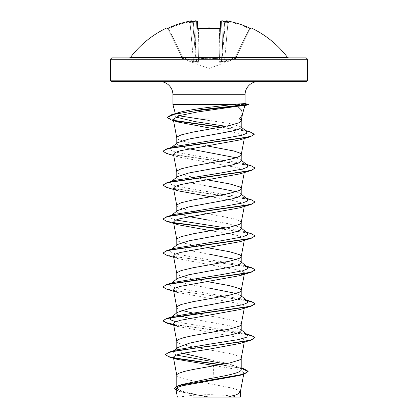 <?xml version="1.0" encoding="UTF-8"?>
<svg xmlns="http://www.w3.org/2000/svg" width="418" height="418" viewBox="0 0 418 418"><rect width="100%" height="100%" fill="white"/><g stroke="black" fill="none" stroke-linecap="round" stroke-linejoin="round"><path stroke-width="0.31" stroke-dasharray="2.09 1.57" d="M197.683 28.356L198.372 28.769L198.325 28.445M166.813 27.928L167.069 28.45A0.69 0.684 154 0 1 167.984 28.769L167.733 28.246M198.299 28.45L198.372 28.769L197.688 28.623L198.445 57.621L197.51 21.762L194.882 21.621L194.783 21.01L196.732 21.109L196.915 28.016L198.299 28.45A98.596 88.621 180 0 1 209 27.928A98.596 88.621 180 0 1 219.701 28.45L218.948 58.254L209 59.048L199.052 58.254L199.104 61.77C199.036 62.277 198.2 62.397 196.601 62.141L193.309 61.77L182.593 58.254C183.089 59.299 183.089 59.299 182.593 58.254C183.089 59.299 183.089 59.299 182.593 58.254L193.309 61.77L196.601 62.141C198.2 62.397 199.036 62.277 199.104 61.77L199.052 58.254L209 59.048L218.948 58.254L218.896 61.77C218.964 62.277 219.8 62.397 221.399 62.141L224.691 61.77L235.407 58.254C234.911 59.299 234.911 59.299 235.407 58.254C234.911 59.299 234.911 59.299 235.407 58.254L224.691 61.77L221.399 62.141C219.8 62.397 218.964 62.277 218.896 61.77L218.948 58.254A0.69 0.653 -178.5 0 0 219.554 57.621L220.453 28.314L219.554 57.621A0.69 0.303 -178.5 0 1 218.865 57.903C212.287 58.954 205.713 58.954 199.135 57.903C205.713 58.954 212.287 58.954 218.865 57.903L219.628 28.769L220.312 28.623L219.628 28.769L219.675 28.445M218.922 57.903A0.69 0.303 -178.5 0 0 219.554 57.621A0.69 0.653 1.5 0 1 218.948 58.254L218.865 57.903A0.69 0.303 -178.5 0 0 218.922 57.903M227.643 21.015L228.171 21.109A98.12 98.089 180 0 1 249.614 28.016L249.327 28.623A97.436 97.399 0 0 0 228.035 21.762L225.741 47.976L223.123 47.819L225.741 47.976L228.035 21.762L225.412 21.621L228.035 21.762A97.436 97.399 -0 0 1 249.327 28.623L235.182 57.621L235.407 58.254L235.182 57.621L235.804 57.903L235.182 57.621L224.492 61.138L225.741 47.976L224.492 61.138L221.409 61.561L222.433 47.819L221.409 61.561L221.895 61.561L225.412 21.621L221.895 61.561L224.492 61.138L235.182 57.621L249.327 28.623L250.016 28.769L250.257 28.278L250.638 28.398L250.016 28.769L235.804 57.903L250.016 28.769L249.327 28.623L249.614 28.011L250.931 28.45L251.187 27.928M130.52 57.355L287.48 57.355M219.701 28.45L221.085 28.016A0.69 0.627 1.5 0 0 220.312 28.623A0.69 0.627 1.5 0 1 220.343 28.445M221.085 28.016L221.268 21.109L223.217 21.01L223.118 21.621L220.49 21.762L220.453 28.314M221.268 21.109A0.69 0.679 1.5 0 0 220.49 21.762L223.118 21.621L223.217 21.01A98.214 97.838 180 0 1 223.839 21.104C223.212 21.025 223.228 21.234 223.886 21.736L224.665 22.295L223.886 21.736C223.233 21.234 223.212 21.025 223.839 21.104A73.463 38.628 -146.2 0 1 228.792 22.504A73.463 34.783 143.3 0 0 226.211 21.104L226.222 21.01A0.69 0.684 5 0 0 225.412 21.621A0.69 0.684 5 0 1 225.427 21.522L226.211 21.104M227.052 20.942L227.335 20.973M111.773 57.898L306.227 57.898M209 397.1L238.793 397.1L209 397.1M306.227 81.562L111.773 81.562M239.446 118.999L209 118.999M172.921 104.573L219.528 104.573L244.269 105.681M178.904 115.776L175.497 114.151L175.832 113.482L174.985 114.156M219.528 104.573L244.561 103.544M241.212 127.574L240.669 126.732L229.586 123.545L209 120.363M240.293 392.225L238.333 390.125L232.617 388.202L213.039 384.351L213.039 396.922L208.801 396.922L186.146 392.392L179.218 390.125L176.788 387.862L182.253 384.44M239.514 375.469L243.945 372.976L241.965 371.079L235.58 369.193L213.488 365.452L213.039 384.351L192.897 380.845L184.328 378.964L178.732 377.078L177.279 376.137L176.788 375.192M241.212 369.669L240.146 367.986L228.651 363.702L209 359.423M241.212 358.231L240.721 357.291L239.268 356.35L229.707 353.524L192.897 346.924L184.328 345.043L178.732 343.157L177.279 342.217L176.788 341.271M241.212 330.455L240.47 329.295L229.189 325.627L189.297 318.417M241.212 324.311L240.721 323.37L239.268 322.43L233.672 320.543L220.014 317.717L197.306 313.829M241.212 296.534L240.47 295.374L236.139 293.462M241.212 262.614L240.465 261.449L236.139 259.541M241.212 228.693L240.47 227.528L229.179 223.87L209 220.213M241.196 222.726L240.721 221.608L239.268 220.667L233.672 218.781L220.014 215.954L197.306 212.067M241.212 194.772L240.465 193.612L236.139 191.705M241.212 160.852L240.465 159.692L236.144 157.785M182.912 353.267L176.788 349.176L177.859 347.494M178.334 315.172L176.788 313.495L177.53 312.335M196.376 313.657L191.726 312.779M181.856 310.422L178.732 309.236L177.279 308.296L176.788 307.355M209 288.054L186.224 283.812L179.238 281.69L176.788 279.574L177.535 278.409M209 281.915L184.328 277.202L178.732 275.316L177.279 274.375L176.788 273.435M209 254.134L186.219 249.891L179.238 247.769L176.788 245.653L177.535 244.488M209 247.994L184.328 243.281L178.732 241.395L177.279 240.454L176.788 239.514M189.297 216.66L180.09 214.199L176.788 211.733L177.53 210.573M196.376 211.9L181.104 208.42L177.279 206.534L176.788 205.593M209 186.292L186.214 182.049L179.238 179.933L176.788 177.812L177.535 176.652M209 180.153L184.328 175.44L178.732 173.559L177.279 172.613L176.788 171.673M189.297 148.818L180.085 146.357L176.788 143.891L177.53 142.731M207.166 145.924L184.328 141.519L178.732 139.638L177.279 138.692L176.788 137.752M175.884 389.195L180.477 391.802L206.764 396.886L177.384 397.1M213.039 396.922L227.706 397.1M176.427 349.892L172.796 351.496L176.109 355.028M225.145 363.879L236.672 366.544L240.528 368.289L241.212 369.183M165.262 354.375L167.472 356.105L173.825 357.834M221.028 364.648L244.018 368.833M174.458 388.249L177.175 390.417L184.787 392.58L208.801 396.922M169.442 357.05L174.421 358.242M220.14 364.804L241.212 368.368M176.072 390.193L179.447 391.488L206.393 396.807L208.713 396.912M206.764 396.886L206.393 396.807M212.929 128.613L235.872 132.851L242.524 134.972L244.572 137.094L239.54 139.993M173.47 154.284L178.084 156.912L237.617 167.66L242.921 169.452L244.53 171.244L239.911 173.872M210.834 196.805L235.12 200.98L242.283 203.07L244.53 205.16L239.916 207.788M210.834 230.726L235.125 234.906L242.288 236.996L244.53 239.08L239.922 241.708M173.721 257.347L178.078 258.669L242.257 270.901M178.084 292.59L237.617 303.337L242.921 305.13L244.525 306.922L239.916 309.55M178.084 326.51L237.612 337.258L242.926 339.05L244.53 340.842L239.916 343.471M247.498 334.787L243.767 333.183L175.743 321.782M247.498 300.871L243.778 299.262L196.45 291.586L175.314 287.746L170.502 285.828L170.575 283.859M171.275 283.425L174.228 282.302M247.493 266.945L243.772 265.341L196.444 257.666L175.309 253.825L170.502 251.908L170.507 249.985L174.228 248.381M247.493 233.025L243.767 231.42L226.274 227.977M175.743 220.02L170.575 218.044L170.575 216.017M171.27 215.589L174.233 214.46M247.493 199.109L243.767 197.5L196.444 189.824L175.314 185.984L170.502 184.066L170.57 182.096M247.498 165.188L243.772 163.579L196.45 155.904L175.32 152.068L170.502 150.146L170.502 148.228L174.222 146.624M246.657 131.388L242.727 129.705L225.877 126.293M175.487 116.993L174.719 114.349M246.933 334.348L173.564 324.373M246.933 300.432L172.493 290.249L165.622 288.556L162.999 286.858M246.933 266.512L171.96 256.229L165.288 254.515L162.983 252.801M251.155 233.61L221.624 228.86M173.736 222.642L165.967 220.835L162.999 219.022M251.15 199.689L173.857 188.748L165.998 186.924L162.999 185.101M251.145 165.768L173.851 154.827L165.993 153.004L162.999 151.175M250.168 131.9L221.378 127.145M174.353 120.457L167.132 117.395M247.43 334.74L173.622 324.666M247.43 300.819L166.845 289.23M247.43 266.898L166.845 255.309M255.001 235.982L252.258 234.242L245.073 232.502L220.694 229.027M174.097 222.993L166.855 221.388M255.017 202.202L252.362 200.358L244.718 198.519L166.85 187.468M255.001 168.135L251.997 166.312L244.133 164.488L166.845 153.547M254.175 134.345L251.432 132.584L244.29 130.824L220.458 127.307M175.205 120.927L171.119 119.903M221.634 397.1L193.409 397.1M219.528 104.432L248.339 104.432M219.152 104.714L248.339 104.714M209 57.898L288.577 57.898M167.069 28.45L168.386 28.011L168.673 28.623L167.984 28.769L182.196 57.903L167.984 28.769L168.673 28.623A97.436 97.399 0 0 1 189.965 21.762L192.599 21.736L194.877 47.819L192.588 21.621L194.877 47.819L192.588 21.621L189.965 21.762L193.508 61.138L192.259 47.976L194.877 47.819L196.105 61.561L196.591 61.561L195.567 47.819L196.591 61.561L196.105 61.561L194.877 47.819L192.259 47.976L189.965 21.762A97.436 97.399 0 0 0 168.673 28.623L182.818 57.621L182.196 57.903C182.708 58.954 182.708 58.954 182.196 57.903C182.708 58.954 182.708 58.954 182.196 57.903L182.818 57.621L182.593 58.254L182.818 57.621L168.391 28.016M167.743 28.278L167.984 28.769L167.362 28.398L168.386 28.011A98.12 98.089 180 0 1 189.829 21.109L190.373 21.015M190.676 20.968L190.948 20.942M191.695 20.947L191.778 21.01A0.69 0.684 175 0 1 192.588 21.621A0.69 0.684 175 0 0 192.573 21.522L191.789 21.104A73.463 34.783 -143.3 0 0 189.208 22.504A73.463 38.628 146.2 0 1 194.161 21.104C194.788 21.025 194.772 21.234 194.114 21.736L193.335 22.295L194.114 21.736C194.767 21.234 194.788 21.025 194.161 21.104A98.214 97.838 180 0 1 194.783 21.01L194.882 21.621L197.505 21.731M198.195 47.976L197.683 28.45L198.54 61.138L198.195 47.976L195.567 47.819L198.195 47.976L198.54 61.138L198.445 57.621L198.54 61.138L196.591 61.561L198.54 61.138A0.69 0.658 -1.5 0 0 199.104 61.77A0.69 0.658 178.5 0 1 198.54 61.138M250.251 28.283L250.016 28.769A0.69 0.684 26 0 1 250.581 28.387M235.804 57.903C235.292 58.954 235.292 58.954 235.804 57.903C235.292 58.954 235.292 58.954 235.804 57.903L235.804 57.903A0.69 0.679 -154 0 1 235.407 58.254A0.69 0.679 26 0 0 235.804 57.903M192.891 22.776L192.646 22.295L192.891 22.776L193.335 22.295L192.891 22.776L189.208 22.504L192.891 22.776M199.135 57.903A0.69 0.303 178.5 0 1 198.445 57.621A0.69 0.303 178.5 0 0 199.078 57.903A0.69 0.303 178.5 0 0 199.135 57.903L198.372 28.769A97.906 87.999 -0 0 1 209 28.246A97.906 87.999 -0 0 1 219.628 28.769A97.906 87.999 0 0 0 198.372 28.769L199.135 57.903M225.109 22.776L225.354 22.295L225.109 22.776L224.665 22.295L225.109 22.776L228.792 22.504L225.109 22.776M196.105 61.561L193.508 61.138L196.105 61.561A0.69 0.658 51.1 0 0 196.601 62.141L196.591 61.561L196.601 62.141A0.69 0.658 -128.9 0 1 196.105 61.561M219.805 47.976L222.433 47.819L219.805 47.976L219.46 61.138L221.409 61.561L219.46 61.138A0.69 0.658 1.5 0 1 218.896 61.77A0.69 0.658 -178.5 0 0 219.46 61.138M198.445 57.621A0.69 0.653 -1.5 0 0 199.052 58.254A0.69 0.653 178.5 0 1 198.445 57.621M221.399 62.141L221.409 61.561L221.399 62.141A0.69 0.658 -51.1 0 0 221.895 61.561A0.69 0.658 128.9 0 1 221.399 62.141M193.508 61.138L193.309 61.77L193.508 61.138L182.818 57.621L193.508 61.138M224.691 61.77L224.492 61.138L224.691 61.77M189.835 21.109L189.965 21.762L189.829 21.104M167.419 28.387A0.69 0.684 -26 0 1 167.984 28.769L167.362 28.398M196.915 28.016A0.69 0.627 178.5 0 1 197.688 28.623A0.69 0.627 178.5 0 0 197.657 28.445M196.732 21.109A0.69 0.679 178.5 0 1 197.51 21.762M228.035 21.762L228.171 21.109L228.035 21.762M250.638 28.398L250.016 28.769A0.69 0.684 -154 0 1 250.931 28.45M110.394 59.278L307.606 59.278M307.606 80.183L110.394 80.183M245.079 94.714L172.921 94.714M195.567 47.819L193.335 22.295L195.567 47.819L194.882 21.621L195.567 47.819M194.114 21.736A97.525 97.154 0 0 1 194.882 21.621A97.525 97.154 0 0 0 194.114 21.736M223.118 21.621A97.525 97.154 -0 0 1 223.886 21.736A97.525 97.154 -0 0 0 223.118 21.621L222.433 47.819L223.118 21.621M224.665 22.295L222.433 47.819L224.665 22.295M182.196 57.903A0.69 0.679 -26 0 0 182.593 58.254A0.69 0.679 154 0 1 182.196 57.903M235.418 58.698L209 68.521L182.582 58.698M238.793 397.1A184.061 184.061 0 0 0 179.207 397.1M175.492 114.151L175.346 113.607M176.788 387.862L176.788 386.269M176.788 349.176L176.788 348.34M176.788 313.495L176.788 312.915M176.788 279.574L176.788 278.994M176.788 245.653L176.788 245.073M176.788 211.733L176.788 211.153M176.788 177.812L176.788 177.232M176.788 143.891L176.788 143.317M243.772 373.906L243.715 374.204M236.672 366.544L241.212 367.971M179.447 391.488L180.477 391.807M244.572 137.094L244.3 138.53M244.53 171.244L244.436 171.73M244.53 205.16L244.279 206.466M244.53 239.08L244.279 240.387M244.53 306.922L244.279 308.223M244.53 340.842L244.378 341.626M243.767 333.183L246.474 333.992M243.778 299.262L246.468 300.072M243.772 265.341L246.468 266.151M243.767 231.42L246.474 232.23M243.767 197.5L246.474 198.31M243.772 163.579L246.474 164.389M242.727 129.705L245.58 130.552M240.47 329.295L241.212 329.875M241.212 295.954L240.47 295.374M170.502 283.911L171.532 283.111M241.212 262.034L240.465 261.449M170.507 249.985L171.532 249.191M241.212 228.113L240.47 227.533M170.507 216.064L171.526 215.27M241.212 194.192L240.47 193.612M170.502 182.149L171.526 181.349M241.212 160.272L240.47 159.692M170.502 148.228L171.532 147.429M241.212 127.15L240.669 126.732M178.084 156.912L173.721 155.585M173.81 350.692L172.796 351.496M240.528 368.289L240.146 367.986M191.308 20.905L192.196 21.031L192.573 21.522M197.547 28.314L197.688 28.623L197.547 28.314L198.304 28.382M197.5 21.663L197.181 21.151L196.267 20.905M221.733 20.905L223.646 21.062M226.687 20.905L228.171 21.104"/><path stroke-width="0.63" d="M198.325 28.445L196.915 28.016L196.732 21.109L194.783 21.01A98.214 97.838 180 0 0 194.161 21.104A73.463 38.628 146.2 0 0 189.208 22.504A73.463 34.783 -143.3 0 1 191.789 21.104L189.835 21.109A98.12 98.089 180 0 0 168.386 28.016L167.069 28.45A0.69 0.684 -26 0 1 167.419 28.387M167.069 28.45L166.813 27.928A0.69 0.69 0 0 1 167.733 28.246L167.743 28.278M250.581 28.387A0.69 0.684 26 0 1 250.931 28.45L251.187 27.928A98.606 98.606 0 0 1 287.48 57.355L130.52 57.355L129.423 57.898M250.931 28.45L249.614 28.016A98.12 98.089 180 0 0 228.171 21.109L226.305 20.947M227.335 20.973L227.643 21.015M226.687 20.905L225.804 21.036L225.427 21.522A0.69 0.684 5 0 1 226.222 21.01L226.211 21.104A73.463 34.783 143.3 0 1 228.792 22.504A73.463 38.628 -146.2 0 0 223.839 21.104L223.839 21.104A98.214 97.838 180 0 0 223.217 21.01L221.268 21.109L221.085 28.016L219.701 28.45A98.596 88.621 180 0 0 209 27.928A98.596 88.621 180 0 0 198.299 28.45M306.227 57.898L111.773 57.898L110.394 59.278L307.606 59.278L306.227 57.898M307.606 80.183L110.394 80.183L111.773 81.562L306.227 81.562L307.606 80.183L307.606 59.278M245.063 103.554L232.142 104.573L172.921 104.573L172.921 94.714L245.079 94.714L245.079 103.559L248.339 104.432L248.339 104.714L244.77 105.67L237.602 106.229L241.599 110.174L242.471 114.224L241.196 120.964L239.268 122.678L229.707 125.504L192.897 132.098L181.104 134.925L177.279 136.811L176.788 137.752L176.788 143.317M242.383 114.626L239.446 118.999L240.721 119.851L241.212 120.792M209 118.999L199.548 118.999L178.904 115.776M175.874 113.45L182.865 111.481C189.631 110.075 198.346 108.69 209 107.332L232.142 104.573M171.532 147.429L177.53 142.731L188.816 139.069L231.734 131.184L238.746 129.381L241.212 127.574L241.212 120.88M176.788 386.269L176.788 375.192L177.279 374.251L178.732 373.311L184.328 371.424L192.897 369.538L229.707 362.944L239.268 360.117L240.721 359.177L241.212 358.231L241.212 369.669C241.62 372.72 226.211 375.73 209 378.765L182.253 384.44L178.873 385.516L174.458 388.249L176.072 390.193M173.81 350.692L177.859 347.494L189.323 343.22L209 338.93L231.791 334.687L238.762 332.571L241.212 330.455L241.212 324.311L240.721 325.256L239.268 326.197L229.707 329.023L192.897 335.617L184.328 337.504L178.732 339.39L177.279 340.33L176.788 341.271L176.788 348.34M175.743 321.782L170.581 319.807L170.502 317.832L177.53 312.335L188.805 308.672L231.765 300.777L238.756 298.656L241.212 296.534L241.212 290.395L240.721 289.449L239.268 288.509L229.707 285.682L209 281.915M236.139 293.462L209 288.054M176.788 312.915L176.788 307.355L177.279 306.41L181.104 304.529L192.897 301.702L229.707 295.103L239.268 292.276L240.721 291.336L241.212 290.395M171.532 283.111L177.535 278.409L188.79 274.757L231.786 266.851L238.762 264.73L241.212 262.614L241.212 256.474L240.721 255.529L239.268 254.588L229.707 251.761L209 247.994M236.139 259.541L209 254.134M176.788 278.994L176.788 273.435L177.279 272.489L181.104 270.608L192.897 267.781L229.707 261.182L239.268 258.355L240.721 257.415L241.212 256.474M171.532 249.191L177.535 244.488L188.816 240.831L231.776 232.93L238.756 230.814L241.212 228.693L241.212 222.637M176.788 245.073L176.788 239.514L177.279 238.568L181.104 236.687L192.897 233.861L229.707 227.261L239.268 224.435L241.196 222.726L244.279 206.466M171.526 215.27L177.53 210.573L188.8 206.91L231.771 199.015L238.762 196.894L241.212 194.772L241.212 188.633L240.721 187.692L239.268 186.747L229.707 183.92L209 180.153M236.139 191.705L209 186.292M176.788 211.153L176.788 205.593L177.279 204.653L181.104 202.767L192.897 199.94L229.707 193.346L239.268 190.519L240.721 189.573L241.212 188.633M177.535 176.652L188.784 172.995L231.786 165.089L238.762 162.973L241.212 160.852L241.212 154.796M236.144 157.785L189.297 148.818M176.788 177.232L176.788 171.673L177.279 170.732L181.104 168.846L192.897 166.019L229.707 159.425L236.896 157.539L240.721 155.653L241.212 154.712L240.721 153.772L239.268 152.826L233.672 150.945L207.166 145.924M209 359.423L182.912 353.267M189.297 318.417L178.334 315.172M197.306 313.829L196.376 313.657M191.726 312.779L181.856 310.422M209 220.213L189.297 216.66M197.306 212.067L196.376 211.9M241.212 367.971L244.018 368.833L248.14 371.32L243.584 374.241L239.514 375.469L182.619 385.704L177.467 387.444L175.884 389.195L177.384 397.1M240.308 392.047L240.308 397.1L193.409 397.1M227.706 397.1L236.724 394.66L240.293 392.225L243.715 374.204M209 120.363L199.548 118.999M209 338.93L209 344.228L176.427 349.892L169.097 352.113L165.262 354.657L169.442 357.05L177.368 359.402L213.488 365.452M176.109 355.028L225.145 363.879M241.212 369.183L241.212 369.669M241.212 329.875L247.498 334.787L246.803 337.148L239.002 339.51L209 344.228L209 346.078L169.097 352.113M173.825 357.834L221.028 364.648M248.14 371.32L246.056 373.091L240.089 374.868L178.873 385.516M251.15 340.111L239.916 343.471L209 349.166L209 346.36L251.15 340.111L255.017 337.598L251.511 339.719L241.541 341.84L177.796 350.509L168.491 352.583L165.262 354.657M174.421 358.242L220.14 364.804M241.212 368.368L248.125 371.461M243.584 374.241L181.908 384.962L176.354 386.744L174.458 388.531M209 349.166L183.439 353.158L175.779 355.148L173.345 357.139L177.368 359.402M237.602 106.229L197.176 112.003L179.521 115.598L173.251 119.198L178.267 122.087L212.929 128.613M173.721 155.585L166.845 153.547L162.983 151.316L165.601 149.492L173.13 147.664L250.392 136.707L239.54 139.993L180.262 150.731L175.048 152.507L173.47 154.284L176.804 171.845M178.084 190.833L166.85 187.468L162.983 185.242L165.638 183.397L173.287 181.558L251.15 170.507L239.911 173.872L180.383 184.62L175.079 186.412L173.47 188.199L178.084 190.833L210.834 196.805M239.916 207.788L180.377 218.541L175.074 220.333L173.47 222.12L178.078 224.748L210.834 230.726M173.721 257.347L166.845 255.309L162.983 253.083L165.632 251.239L173.277 249.4L251.15 238.349L239.922 241.708L180.383 252.462L175.074 254.249L173.47 256.041L178.078 258.669M242.257 270.901L244.53 273.001L239.922 275.629L180.383 286.377L175.074 288.169L173.47 289.961L178.084 292.59L166.845 289.23L162.983 286.999L165.638 285.16L173.292 283.315L251.155 272.27L255.017 270.038L253.078 268.471L247.43 266.898M251.155 306.19L239.916 309.55L180.377 320.298L175.074 322.09L173.47 323.882L178.084 326.51L166.85 323.151L162.983 320.92L165.643 319.08L173.292 317.236L251.155 306.19L255.017 303.959L253.073 302.386L247.43 300.819M170.502 317.832L174.228 316.222L221.55 308.547L242.68 304.706L247.498 302.789L247.498 300.871L241.212 295.954M170.575 283.859L171.275 283.425M162.999 286.858L166.845 284.491L174.228 282.302L221.55 274.626L242.686 270.786L247.498 268.868L247.493 266.945L241.212 262.034M162.983 253.083L166.845 250.57L174.228 248.381L221.561 240.705L242.691 236.865L247.498 234.947L247.493 233.025L241.212 228.113M226.274 227.977L175.743 220.02M170.575 216.017L171.27 215.589M162.999 219.022L166.85 216.649L174.233 214.46L221.561 206.785L242.691 202.944L247.498 201.027L247.493 199.109L241.212 194.192M170.57 182.096L174.233 180.539L221.556 172.864L242.686 169.029L247.498 167.106L247.498 165.188L241.212 160.272M162.999 151.175L166.85 148.808L174.222 146.624L221.132 139.006L242.126 135.197L246.74 133.295L246.657 131.388L241.212 127.15M225.877 126.293L195.248 121.643L175.487 116.993M174.985 114.156L178.888 112.536L182.865 111.481M255.017 337.598L251.145 335.367L246.933 334.348M173.564 324.373L165.711 322.503L162.983 320.637L166.855 318.411L244.723 307.361L252.367 305.516L255.017 303.677L251.15 301.451L246.933 300.432M166.845 284.491L244.713 273.44L252.362 271.601L255.017 269.756L251.155 267.53L246.933 266.512M166.845 250.57L244.708 239.524L252.357 237.68L255.017 235.841L251.155 233.61L246.474 232.23M221.624 228.86L173.736 222.642M166.85 216.649L244.713 205.604L252.362 203.759L255.017 201.92L251.15 199.689L246.474 198.31M162.999 185.101L166.855 182.729L244.723 171.678L252.367 169.839L255.017 167.994L251.145 165.768L246.474 164.389M166.85 148.808L244.138 137.851L251.62 136.028L254.191 134.204L250.168 131.9L245.58 130.552M221.378 127.145L174.353 120.457M167.132 117.395L171.39 114.788L201.774 109.61L247.827 104.432L247.827 104.714L244.269 105.681M255.017 337.88L253.078 336.307L247.43 334.74M173.622 324.666L166.85 323.151M251.15 238.349L255.001 235.982M220.694 229.027L174.097 222.993M178.078 224.748L166.855 221.388L162.983 219.163L165.632 217.318L173.277 215.479L251.145 204.428L255.017 201.92M251.15 170.507L255.001 168.135M250.392 136.707L254.175 134.345M220.458 127.307L175.205 120.927M178.267 122.087L171.119 119.903L167.116 117.536L174.233 114.328L192.865 111.125L248.339 104.714M248.339 104.432L244.561 103.544M287.48 57.355L288.577 57.898L209 57.898M190.373 21.015L190.676 20.968M190.948 20.942L191.407 20.916M196.732 21.109A0.69 0.679 178.5 0 1 197.51 21.762L197.683 28.356M220.317 28.356L220.49 21.762A0.69 0.679 1.5 0 1 221.268 21.109M192.573 21.522A0.69 0.684 175 0 0 191.778 21.01M192.588 21.621C192.317 20.769 191.397 20.597 189.829 21.104C182.415 22.582 175.267 24.887 168.386 28.011L168.391 28.016M192.599 21.736L191.789 21.104M197.51 21.762C196.622 20.827 195.713 20.571 194.783 20.999L194.501 21.052M197.657 28.445A0.69 0.627 178.5 0 0 196.915 28.016M220.343 28.445A0.69 0.627 1.5 0 1 221.085 28.016M223.646 21.062L223.217 21.01C221.937 20.581 221.028 20.837 220.49 21.762M220.453 28.314L209 27.86L198.304 28.382L220.453 28.314L220.312 28.623M226.211 21.104L225.401 21.736M225.412 21.621C225.683 20.769 226.603 20.597 228.171 21.104C235.585 22.582 242.733 24.887 249.614 28.011L250.57 28.398M172.921 94.714C172.9 91.908 172.085 89.358 170.471 87.069C167.796 83.511 164.227 81.677 159.775 81.562M242.435 114.427L244.781 105.665M175.346 113.607L172.921 104.573M110.394 80.183L110.394 59.278M243.945 372.976L243.772 373.906M173.251 119.198L176.804 137.924M244.3 138.53L241.196 154.885M244.53 171.244L241.196 188.805M173.47 188.199L176.804 205.766M173.47 222.12L176.804 239.686M244.279 240.387L241.196 256.647M173.47 256.041L176.804 273.602M244.53 273.001L241.196 290.562M173.47 289.961L176.804 307.523M244.279 308.223L241.196 324.483M173.47 323.882L176.804 341.443M244.378 341.626L241.196 358.404M173.345 357.139L176.804 375.364M246.474 333.992L251.145 335.367M174.228 316.222L166.855 318.411M246.468 300.072L251.15 301.451M246.468 266.151L251.155 267.53M174.233 180.539L166.855 182.729M178.888 112.536L171.39 114.788M171.526 181.349L177.53 176.652M239.922 207.793L251.145 204.428M239.922 275.629L251.155 272.27M162.983 320.92L162.983 320.637M255.017 303.959L255.017 303.677M162.983 286.999L162.983 286.717M255.017 270.038L255.017 269.756M255.017 236.123L255.017 235.841M162.983 219.163L162.983 218.88M162.983 185.242L162.983 184.96M255.017 168.276L255.017 167.994M162.983 151.316L162.983 151.034M254.191 134.486L254.191 134.204M167.116 117.536L167.116 117.254M245.079 94.714C245.1 91.908 245.915 89.358 247.529 87.069C250.204 83.511 253.773 81.677 258.225 81.562M166.813 27.928A98.606 98.606 0 0 0 130.52 57.355M168.235 28.079L167.43 28.398M168.386 28.011C175.267 24.887 182.415 22.582 189.829 21.104L191.308 20.905M197.688 28.623L197.547 28.314L198.304 28.382M194.354 21.062L196.267 20.905M220.5 21.663L220.824 21.146L221.733 20.905M251.187 27.928L250.267 28.246M250.638 28.398L249.614 28.011C242.733 24.887 235.585 22.582 228.171 21.104"/></g></svg>
